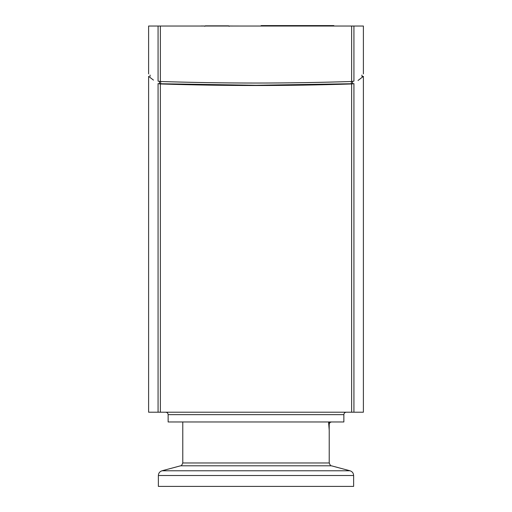 <?xml version="1.0" encoding="UTF-8"?>
<svg xmlns="http://www.w3.org/2000/svg" width="512" height="512" viewBox="0 0 512 512"><rect width="100%" height="100%" fill="white"/><g stroke="black" fill="none" stroke-linecap="round" stroke-linejoin="round"><path stroke-width="0.77" d="M353.933 412.205L353.933 83.616C366.592 73.92 366.592 73.92 353.933 83.616L351.635 83.968C318.803 84.998 286.925 85.517 256 85.517C225.075 85.517 193.197 84.998 160.365 83.968L158.067 83.616C145.408 73.92 145.408 73.92 158.067 83.616L158.067 412.205L363.392 412.205L363.392 76.365L358.022 80.486M158.067 412.205L148.608 412.205L148.608 76.365L153.491 80.115M229.152 26.33L228.666 25.843L205.235 25.843L223.782 25.843M333.856 26.042L333.856 25.6L261.126 25.6L261.126 26.042M331.053 421.965L331.072 421.965C329.555 422.138 328.762 422.95 328.704 424.41L328.704 424.365M328.71 424.096L328.8 423.61M328.973 423.2L329.587 422.47M328.704 424.41C329.338 431.763 329.338 431.763 328.704 424.41C329.338 431.763 329.338 431.763 328.704 424.41L329.222 424.41C329.363 422.925 330.176 422.112 331.661 421.965M343.866 414.643L343.866 421.965L168.134 421.965L168.134 414.643L343.866 414.643C344.006 413.165 344.826 412.346 346.304 412.205M363.392 73.926L363.392 26.042L148.608 26.042L148.608 73.926M159.507 81.446L159.507 83.571L160.653 83.744L256 85.267L351.347 83.744L352.493 83.571L352.493 81.446M158.067 26.042L158.067 81.146C145.408 71.488 145.408 71.488 158.067 81.146L160.365 81.498C226.515 83.558 285.485 83.558 351.635 81.498L353.933 81.146C366.592 71.488 366.592 71.488 353.933 81.146L353.933 26.042M182.624 26.042L173.69 26.042M204.87 26.01L203.616 26.042M203.853 25.99L200.915 25.99M201.53 26.042L190.682 26.042M243.181 26.042L229.03 26.01M273.082 26.042L264 26.042M330.989 26.042L321.901 26.042M329.222 462.97L182.778 462.97C181.818 465.248 181.094 466.189 180.608 465.798L331.392 465.798C330.906 466.189 330.182 465.248 329.222 462.97L329.222 430.266L328.582 421.965M353.626 475.501L158.374 475.501L158.374 486.4L353.626 486.4L353.626 475.501C353.485 473.114 352.275 471.546 350.01 470.784L161.99 470.784L180.608 465.798M160.365 412.205L160.365 83.968M351.635 83.968L351.635 412.205M160.653 83.744L160.653 81.504M351.347 83.744L351.347 81.504M351.635 26.042L351.635 81.498M160.365 81.498L160.365 26.042M361.926 75.046L361.926 76.365L363.392 76.365M204.749 26.33L205.235 25.843M329.222 424.41L329.19 430.022M168.134 414.643C167.994 413.165 167.174 412.346 165.696 412.205M150.074 76.365L150.074 75.046M331.392 465.798L350.01 470.784M182.778 462.97L182.778 421.965M158.374 475.501C158.515 473.114 159.725 471.546 161.99 470.784"/></g></svg>
